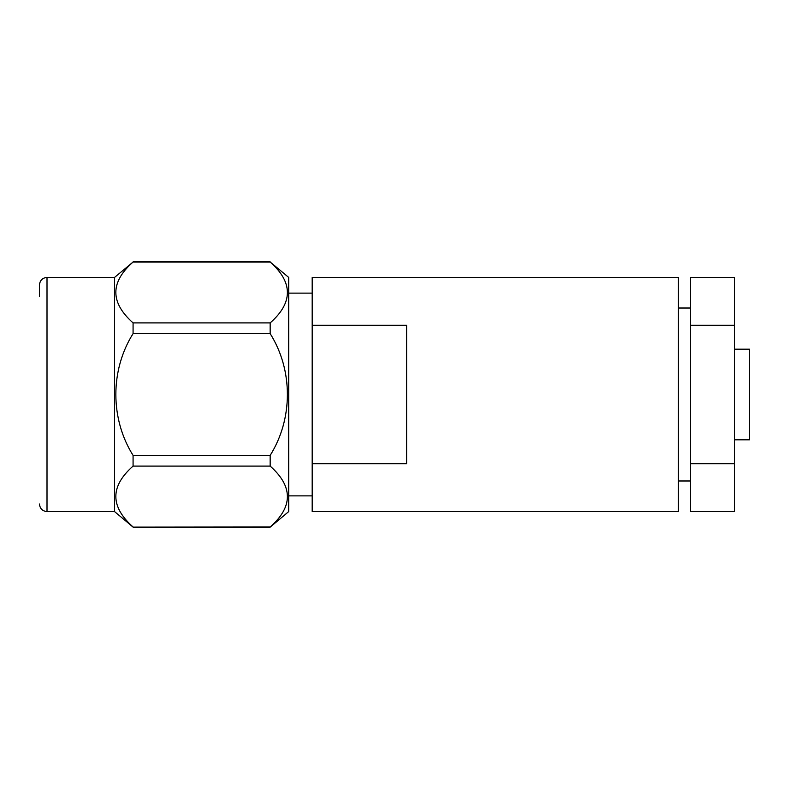 <?xml version="1.0" encoding="UTF-8"?>
<svg xmlns="http://www.w3.org/2000/svg" width="789" height="789" viewBox="0 0 789 789"><rect width="100%" height="100%" fill="white"/><g stroke="black" fill="none" stroke-linecap="round" stroke-linejoin="round"><path stroke-width="1.18" d="M270.163 322.898L270.163 333.619L133.075 333.619L133.075 322.898L270.163 322.898C293.143 302.69 293.143 282.393 270.163 262.017L288.705 277.432L288.705 511.568L270.163 527.131L133.075 527.131L114.533 511.568L114.533 277.432L47.005 277.432C42.458 277.836 39.943 280.351 39.45 284.977L39.45 296.309M114.533 277.432L133.075 262.017C110.095 282.235 110.095 302.522 133.075 322.898M312.188 394.5L312.188 277.432L678.441 277.432L678.441 511.568L312.188 511.568L312.188 394.5M734.441 439.818L749.55 439.818L749.55 349.182L734.441 349.182M312.188 463.725L406.601 463.725L406.601 325.275L312.188 325.275M690.523 463.725L734.441 463.725L734.441 511.568L690.523 511.568L690.523 277.432L734.441 277.432L734.441 325.275L690.523 325.275M734.441 463.725L734.441 325.275M270.163 455.381L270.163 466.102L133.075 466.102L133.075 455.381L270.163 455.381C292.995 419.048 293.261 370.357 270.163 333.619M133.075 527.131L270.163 526.983C293.143 506.765 293.143 486.478 270.163 466.102M133.075 466.102C110.095 486.31 110.095 506.607 133.075 526.983M133.075 333.619C109.977 370.357 110.243 419.048 133.075 455.381M270.163 262.017L133.075 262.017M47.005 277.432L47.005 511.568C42.458 511.164 39.943 508.649 39.45 504.023M690.523 308.016L678.441 308.016M312.188 293.123L288.705 293.123M312.188 495.877L288.705 495.877M690.523 480.984L678.441 480.984M114.533 511.568L47.005 511.568M270.163 261.869L133.075 261.869"/></g></svg>
